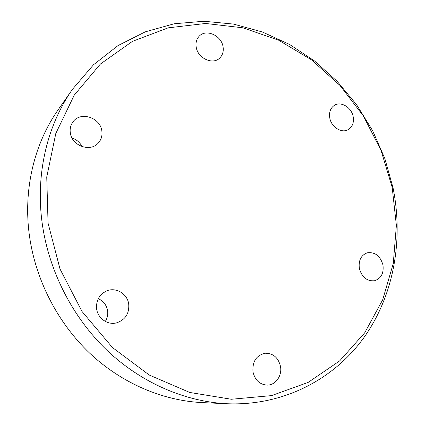 <?xml version="1.0" encoding="UTF-8"?>
<svg xmlns="http://www.w3.org/2000/svg" width="425" height="425" viewBox="0 0 425 425"><rect width="100%" height="100%" fill="white"/><g stroke="black" fill="none" stroke-linecap="round" stroke-linejoin="round"><path stroke-width="0.64" d="M48.062 223.178L60.021 269.03L81.977 311.429L112.439 347.517L149.228 375.02L189.762 392.466L231.365 399.256L271.543 395.611L308.173 382.394L339.612 360.942L364.692 332.839L382.697 299.779L393.279 263.447L396.382 225.436L392.174 187.266L381.013 150.328L363.375 115.945L339.899 85.356L311.344 59.739L278.651 40.216L242.941 27.822L205.567 23.465L168.119 27.853L132.409 41.379L100.438 64L74.258 95.104L55.824 133.418L46.75 176.975L48.062 223.178M393.035 187.797C403.447 239.349 394.177 294.27 364.586 336.664C334.804 378.686 284.182 406.04 227.258 403.75C185.39 401.737 141.637 383.127 107.142 350.487C72.829 317.677 49.172 271.734 42.367 224.538C35.185 174.749 47.111 125.269 72.542 89.218L93.473 64.797L118.054 45.555L145.297 31.838L174.234 23.758L203.931 21.25L233.538 24.092L262.294 31.955L289.521 44.428L314.638 61.046L337.131 81.302L356.57 104.667L372.576 130.592L384.822 158.498L393.035 187.797M72.542 89.218L58.188 109.73C34.207 143.746 22.95 189.98 29.506 236.268C35.727 280.139 57.646 322.697 89.632 353.122C121.789 383.382 162.754 400.701 202.247 402.603L227.258 403.75M359.364 268.504C358.381 260.419 361.032 255.186 367.312 252.811C375.047 251.866 380.253 255.887 382.941 264.871C383.977 273.238 381.156 278.534 374.478 280.755C366.956 281.345 361.919 277.259 359.364 268.504M329.779 118.012C328.886 112.258 330.453 108.019 334.47 105.299C341.047 100.996 351.613 107.498 353.175 116.684C354.115 122.671 352.415 127.011 348.08 129.689C341.541 133.546 331.293 127.075 329.779 118.012M196.196 47.079C195.532 42.766 196.504 39.174 199.107 36.311C205.902 28.486 221.499 35.434 223.051 46.771C223.773 51.383 222.652 55.149 219.683 58.071C212.782 65.2 197.705 58.262 196.196 47.079M72.064 138.088C76.612 139.565 79.953 142.412 82.078 146.625M70.3 132.781C69.743 128.589 70.683 124.892 73.116 121.693C80.729 111.074 100.417 117.635 101.846 130.985C102.483 135.724 101.256 139.788 98.164 143.172C90.158 152.453 71.671 145.727 70.3 132.781M98.281 298.685C103.434 301.006 106.532 305.001 107.578 310.659C108.115 314.527 107.366 318.118 105.331 321.433M96.645 308.97C95.96 300.448 99.328 294.419 106.76 290.881C116.009 286.918 127.41 293.829 128.706 304.029C129.407 313.48 125.402 319.749 116.689 322.835C107.833 325.343 97.84 318.49 96.645 308.97M252.981 371.939C252.264 361.409 256.402 355.172 265.397 353.228C273.248 353.324 278.274 357.669 280.468 366.276C282.381 375.588 275.591 385.316 267.097 385.114C259.691 384.529 254.984 380.141 252.981 371.939"/></g></svg>
